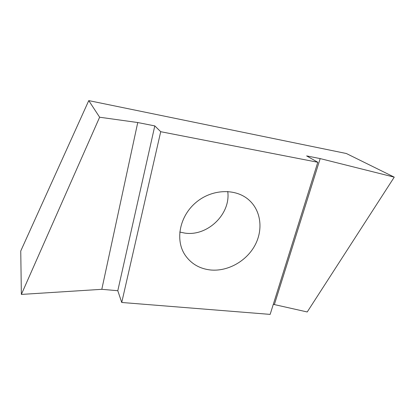 <?xml version="1.0" encoding="UTF-8"?>
<svg xmlns="http://www.w3.org/2000/svg" width="415" height="415" viewBox="0 0 415 415"><rect width="100%" height="100%" fill="white"/><g stroke="black" fill="none" stroke-linecap="round" stroke-linejoin="round"><path stroke-width="0.62" d="M99.626 117.222L21.362 294.422L20.75 250.992L88.758 100.612L99.626 117.222L137.744 122.534L154.795 125.901L160.714 131.7L121.74 302.478L270.149 314.388L317.797 162.27L160.714 131.7M21.362 294.422L101.805 289.317L117.793 290.718L121.74 302.478M273.298 304.335L307.225 311.966L394.25 177.148L346.333 153.503L88.758 100.612M317.797 162.27L306.638 155.916L320.178 158.592L394.25 177.148M210.229 269.952C227.161 271.752 245.576 261.787 254.416 246.287C263.297 230.823 261.471 211.318 249.208 200.232C236.031 188.109 212.055 188.758 195.922 202.51C179.679 216.132 175.057 239.668 184.825 254.675C190.786 263.535 199.252 268.63 210.229 269.952M179.762 232.052L184.691 233.074C207.401 236.69 230.937 214.047 227.742 191.481M320.178 158.592L274.403 304.434M137.744 122.534L101.805 289.317M154.795 125.901L117.793 290.718"/></g></svg>
